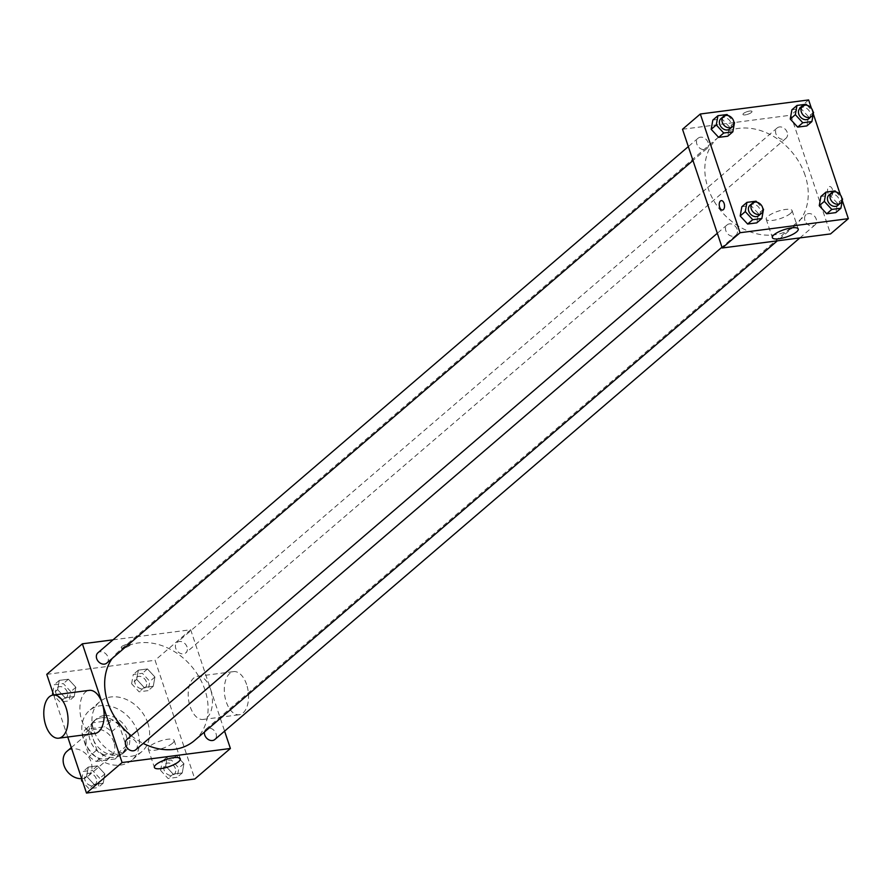 <?xml version="1.0" encoding="UTF-8"?>
<svg xmlns="http://www.w3.org/2000/svg" width="893" height="893" viewBox="0 0 893 893"><rect width="100%" height="100%" fill="white"/><g stroke="black" fill="none" stroke-linecap="round" stroke-linejoin="round"><path stroke-width="0.67" stroke-dasharray="4.46 3.35" d="M81.676 778.651A16.308 12.848 49.4 0 0 88.173 776.117A16.308 12.848 49.4 0 0 91.086 761.975A16.308 12.848 49.4 0 0 66.93 751.348M113.969 742.351A16.308 12.848 49.4 0 0 89.813 731.724A16.308 12.848 49.4 0 0 90.684 752.475A16.308 12.848 49.4 0 0 111.056 756.494A16.308 12.848 49.4 0 0 113.969 742.351M115.309 758.961L96.321 761.428A21.052 16.587 49.4 0 1 89.255 756.427L82.29 735.609A21.052 16.587 49.4 0 1 85.561 729.268L104.559 726.802A21.052 16.587 49.4 0 1 111.614 731.791L118.59 752.62A21.052 16.587 49.4 0 1 115.309 758.961L122.944 752.419L103.945 754.886L96.321 761.428M85.561 729.268L93.185 722.727L112.183 720.26L104.559 726.802M111.614 731.791L119.249 725.25L126.214 746.079L118.59 752.62M119.249 725.25A21.052 16.587 49.4 0 0 112.183 720.26M93.185 722.727A21.052 16.587 49.4 0 0 89.914 729.068L82.29 735.609M103.945 754.886A21.052 16.587 49.4 0 1 96.879 749.886L89.914 729.068M122.944 752.419A21.052 16.587 49.4 0 0 126.214 746.079M101.445 717.782A21.756 17.134 -130.6 0 1 124.049 730.63A21.756 17.134 -130.6 0 1 122.218 754.083A21.756 17.134 -130.6 0 1 95.06 748.725A21.756 17.134 -130.6 0 1 93.91 721.053A21.756 17.134 -130.6 0 1 101.445 717.782M103.99 715.606A21.756 17.134 49.4 0 0 96.455 718.876A21.756 17.134 49.4 0 0 97.605 746.548A21.756 17.134 49.4 0 0 124.763 751.906A21.756 17.134 49.4 0 0 128.659 733.053A21.756 17.134 49.4 0 0 103.99 715.606M96.879 749.886L89.255 756.427M137.678 731.88A32.628 25.696 49.4 0 0 89.367 710.616A32.628 25.696 49.4 0 0 91.097 752.118A32.628 25.696 49.4 0 0 131.84 760.155A32.628 25.696 49.4 0 0 137.678 731.88M147.858 723.151A32.628 25.696 49.4 0 0 99.547 701.898A32.628 25.696 49.4 0 0 101.266 743.4A32.628 25.696 49.4 0 0 142.02 751.437A32.628 25.696 49.4 0 0 147.858 723.151M57.632 689.653L59.295 680.399L68.415 679.216L75.872 687.286L74.208 696.529L65.089 697.712L57.632 689.653L59.295 680.399L68.415 679.216L75.872 687.286L74.208 696.529L65.089 697.712L57.632 689.653L53.167 693.47M86.632 776.318L88.295 767.076L97.415 765.893L104.872 773.952L103.208 783.206L94.089 784.389L86.632 776.318L88.295 767.076L97.415 765.893L104.872 773.952L103.208 783.206L94.089 784.389L86.632 776.318L82.167 780.147M67.745 737.015L53.669 694.977M46.771 674.338L155.069 660.273L194.797 778.997M136.696 679.383L138.359 670.141L147.468 668.957L154.924 677.017L153.261 686.27L144.153 687.454L136.696 679.383L138.359 670.141L147.468 668.957L154.924 677.017L153.261 686.27L144.153 687.454L136.696 679.383L131.606 683.748L133.269 674.494L142.389 673.311L149.845 681.381L148.182 690.624L139.062 691.807L131.606 683.748M165.696 766.06L167.359 756.806L176.468 755.623L183.925 763.694L182.261 772.936L173.153 774.119L165.696 766.06L167.359 756.806L176.468 755.623L183.925 763.694L182.261 772.936L173.153 774.119L165.696 766.06L160.606 770.413L162.269 761.171L171.389 759.988L178.846 768.047L177.182 777.301L168.063 778.484L160.606 770.413M113.031 639.835L190.667 629.755L155.069 660.273M129.664 645.539A4.755 1.339 161.5 0 0 130.222 644.534A4.755 1.339 161.5 0 0 125.288 644.768A4.755 1.339 161.5 0 0 121.202 647.559A4.755 1.339 161.5 0 0 124.774 647.715A4.755 1.339 161.5 0 0 129.664 645.539A4.755 1.339 161.5 0 0 130.222 644.545A4.755 1.339 161.5 0 0 125.288 644.779A4.755 1.339 161.5 0 0 121.202 647.559A4.755 1.339 161.5 0 0 124.774 647.715A4.755 1.339 161.5 0 0 129.664 645.539M194.462 740.565A58.514 46.09 49.4 0 0 204.932 689.842A58.514 46.09 49.4 0 0 118.3 651.723A58.514 46.09 49.4 0 0 112.172 658.476M131.282 735.72A58.514 46.09 49.4 0 0 143.204 743.411M190.667 629.755L224.601 731.144M135.781 749.774A6.798 5.358 49.4 0 0 136.997 743.88A6.798 5.358 49.4 0 0 126.929 739.449M106.78 663.097A6.798 5.358 49.4 0 0 107.997 657.215A6.798 5.358 49.4 0 0 97.929 652.783M187.05 646.945A6.798 5.358 49.4 0 0 176.993 642.514A6.798 5.358 49.4 0 0 177.35 651.164A6.798 5.358 49.4 0 0 185.833 652.839A6.798 5.358 49.4 0 0 187.05 646.945M204.475 731.981A6.798 5.358 -130.6 0 1 205.993 729.19A6.798 5.358 -130.6 0 1 214.476 730.865A6.798 5.358 -130.6 0 1 214.833 739.504M94.825 733.499A21.756 11.91 82.6 0 1 81.843 720.651A21.756 11.91 82.6 0 1 89.222 690.367M210.491 689.15A21.756 11.91 -97.4 0 0 197.52 676.302A21.756 11.91 -97.4 0 0 188.512 699.409A21.756 11.91 -97.4 0 0 203.124 719.445A21.756 11.91 -97.4 0 0 210.491 689.15M246.591 684.462A21.756 11.91 -97.4 0 0 233.62 671.614A21.756 11.91 -97.4 0 0 224.612 694.721A21.756 11.91 -97.4 0 0 239.224 714.757A21.756 11.91 -97.4 0 0 246.591 684.462M172.505 743.266A13.641 3.851 -18.5 0 1 158.485 749.517A13.641 3.851 -18.5 0 1 148.249 749.06A13.641 3.851 -18.5 0 1 159.97 741.09A13.641 3.851 -18.5 0 1 174.124 740.409A13.641 3.851 -18.5 0 1 172.505 743.266M805.095 175.285A58.514 46.09 49.4 0 0 718.452 137.176A58.514 46.09 49.4 0 0 721.544 211.596A58.514 46.09 49.4 0 0 794.625 226.007A58.514 46.09 49.4 0 0 805.095 175.285M804.928 220.526A6.798 5.358 -130.6 0 1 806.145 214.633A6.798 5.358 -130.6 0 1 814.628 216.307A6.798 5.358 -130.6 0 1 814.985 224.958A6.798 5.358 -130.6 0 1 804.928 220.526M708.149 142.657A6.798 5.358 49.4 0 0 698.08 138.225A6.798 5.358 49.4 0 0 698.438 146.876A6.798 5.358 49.4 0 0 706.932 148.551A6.798 5.358 49.4 0 0 708.149 142.657M787.202 132.387A6.798 5.358 49.4 0 0 777.144 127.967A6.798 5.358 49.4 0 0 777.502 136.607A6.798 5.358 49.4 0 0 785.985 138.281A6.798 5.358 49.4 0 0 787.202 132.387M737.149 229.334A6.798 5.358 49.4 0 0 727.081 224.902A6.798 5.358 49.4 0 0 727.438 233.542A6.798 5.358 49.4 0 0 735.932 235.216A6.798 5.358 49.4 0 0 737.149 229.334M682.52 129.262L790.818 115.197L830.546 233.921M808.623 99.938L790.818 115.197M751.426 112.451A4.755 1.339 161.5 0 0 751.995 111.458A4.755 1.339 161.5 0 0 747.05 111.692A4.755 1.339 161.5 0 0 742.965 114.471A4.755 1.339 161.5 0 0 746.537 114.628A4.755 1.339 161.5 0 0 751.426 112.451A4.755 1.339 161.5 0 0 751.995 111.458A4.755 1.339 161.5 0 0 747.05 111.692A4.755 1.339 161.5 0 0 742.965 114.471A4.755 1.339 161.5 0 0 746.537 114.639A4.755 1.339 161.5 0 0 751.426 112.451M741.849 206.729L750.968 205.546L758.425 213.617L756.762 222.859L758.425 213.617L750.968 205.546L741.849 206.729M791.912 109.794L801.032 108.611L808.489 116.682L806.825 125.924L808.489 116.682L801.032 108.611L791.912 109.794M811.413 108.276L813.289 113.88M840.413 194.953L842.289 200.557M712.848 120.064L721.968 118.881L729.425 126.94L727.762 136.194L729.425 126.94L721.968 118.881L712.848 120.064M820.913 196.471L830.032 195.288L837.489 203.347L835.826 212.601L837.489 203.347L830.032 195.288L820.913 196.471M832.41 189.361A4.755 2.601 -97.4 0 0 829.575 186.548A4.755 2.601 -97.4 0 0 827.599 191.604A4.755 2.601 -97.4 0 0 830.791 195.991A4.755 2.601 -97.4 0 0 832.41 189.361A4.755 2.601 -97.4 0 0 829.564 186.548A4.755 2.601 -97.4 0 0 827.599 191.604A4.755 2.601 -97.4 0 0 830.791 195.991A4.755 2.601 -97.4 0 0 832.399 189.361M721.276 200.612L721.265 200.612A4.755 2.601 82.6 0 1 724.469 204.999A4.755 2.601 82.6 0 1 722.493 210.045L722.493 210.045M790.461 213.449A13.641 3.851 -18.5 0 1 776.441 219.7A13.641 3.851 -18.5 0 1 766.205 219.254A13.641 3.851 -18.5 0 1 777.915 211.273A13.641 3.851 -18.5 0 1 792.08 210.592A13.641 3.851 -18.5 0 1 790.461 213.449M836.071 191.95L841.898 198.257M837.88 205.334A6.798 5.358 49.4 0 0 839.096 199.44A6.798 5.358 49.4 0 0 829.028 195.009M835.111 190.923L830.032 195.288M842.568 198.994L837.489 203.347M757.007 202.22L762.834 208.527M758.816 215.604A6.798 5.358 49.4 0 0 760.032 209.71A6.798 5.358 49.4 0 0 749.964 205.278M756.058 201.193L750.968 205.546M763.515 209.252L758.425 213.617M807.071 105.285L812.898 111.58M808.879 118.657A6.798 5.358 49.4 0 0 810.096 112.775A6.798 5.358 49.4 0 0 800.028 108.343M806.111 104.258L801.032 108.611M813.568 112.317L808.489 116.682M728.007 115.543L733.834 121.85M729.815 128.927A6.798 5.358 49.4 0 0 731.032 123.033A6.798 5.358 49.4 0 0 720.964 118.602M727.058 114.516L721.968 118.881M734.515 122.587L729.425 126.94M175.363 768.505A6.798 5.358 49.4 0 0 165.294 764.073A6.798 5.358 49.4 0 0 165.663 772.724A6.798 5.358 49.4 0 0 174.146 774.398A6.798 5.358 49.4 0 0 175.363 768.505M167.359 756.806L162.269 761.171M176.468 755.623L171.389 759.988M183.925 763.694L178.846 768.047M182.261 772.936L177.182 777.301M173.153 774.119L168.063 778.484M175.341 768.516A6.798 5.358 49.4 0 0 165.283 764.095A6.798 5.358 49.4 0 0 165.64 772.735A6.798 5.358 49.4 0 0 174.124 774.41A6.798 5.358 49.4 0 0 175.341 768.516M81.832 779.12L83.205 771.429L92.325 770.246L99.782 778.316L98.118 787.559L88.999 788.742L82.803 782.045M96.31 778.763A6.798 5.358 49.4 0 0 86.241 774.343A6.798 5.358 49.4 0 0 86.599 782.982A6.798 5.358 49.4 0 0 95.093 784.657A6.798 5.358 49.4 0 0 96.31 778.763M88.295 767.076L83.205 771.429M97.415 765.893L92.325 770.246M104.872 773.952L99.782 778.316M103.208 783.206L98.118 787.559M94.089 784.389L88.999 788.742M96.288 778.785A6.798 5.358 49.4 0 0 86.219 774.354A6.798 5.358 49.4 0 0 86.576 783.005A6.798 5.358 49.4 0 0 95.071 784.679A6.798 5.358 49.4 0 0 96.288 778.785M146.363 681.828A6.798 5.358 49.4 0 0 136.305 677.396A6.798 5.358 49.4 0 0 136.662 686.047A6.798 5.358 49.4 0 0 145.146 687.722A6.798 5.358 49.4 0 0 146.363 681.828M138.359 670.141L133.269 674.494M147.468 668.957L142.389 673.311M154.924 677.017L149.845 681.381M153.261 686.27L148.182 690.624M144.153 687.454L139.062 691.807M146.34 681.85A6.798 5.358 49.4 0 0 136.283 677.419A6.798 5.358 49.4 0 0 136.64 686.07A6.798 5.358 49.4 0 0 145.124 687.744A6.798 5.358 49.4 0 0 146.34 681.85M52.832 692.443L54.205 684.764L63.325 683.58L70.781 691.64L69.118 700.893L59.998 702.077L53.468 695M67.31 692.097A6.798 5.358 49.4 0 0 57.241 687.666A6.798 5.358 49.4 0 0 57.599 696.317A6.798 5.358 49.4 0 0 66.093 697.991A6.798 5.358 49.4 0 0 67.31 692.097M59.295 680.399L54.205 684.764M68.415 679.216L63.325 683.58M75.872 687.286L70.781 691.64M74.208 696.529L69.118 700.893M65.089 697.712L59.998 702.077M67.288 692.108A6.798 5.358 49.4 0 0 57.219 687.688A6.798 5.358 49.4 0 0 57.576 696.328A6.798 5.358 49.4 0 0 66.071 698.002A6.798 5.358 49.4 0 0 67.288 692.108M88.173 776.117L111.056 756.494M71.284 747.62L89.813 731.724M96.455 718.876L93.91 721.053M124.763 751.906L122.218 754.083M99.547 701.898L89.367 710.616M142.02 751.437L131.84 760.155M203.124 719.445L239.224 714.757M197.52 676.302L233.62 671.614M148.249 749.06L154.411 767.467M174.124 740.409L180.274 758.816M718.452 137.176L118.3 651.723M794.625 226.007L777.334 240.831M799.882 237.906L814.985 224.958M205.993 729.19L806.145 214.633M698.08 138.225L688.324 146.597M706.932 148.551L692.979 160.506M777.144 127.967L176.993 642.514M785.985 138.281L185.833 652.839M727.081 224.902L717.325 233.263M735.932 235.216L721.979 247.182M766.205 219.254L772.367 237.65M792.08 210.592L798.23 228.999"/><path stroke-width="1.34" d="M71.284 747.62L66.93 751.348A16.308 12.848 49.4 0 0 65.323 768.505A16.308 12.848 49.4 0 0 81.676 778.651M224.601 731.144L230.394 748.479L194.797 778.997L86.498 793.062L67.745 737.015M53.669 694.977L46.771 674.338L82.368 643.808L113.031 639.835M112.172 658.476A58.514 46.09 49.4 0 0 131.282 735.72M143.204 743.411A58.514 46.09 49.4 0 0 194.462 740.565L777.334 240.831M230.394 748.479L122.095 762.544L82.368 643.808M717.325 233.263L126.929 739.449A6.798 5.358 49.4 0 0 127.286 748.1A6.798 5.358 49.4 0 0 135.781 749.774L721.979 247.182M688.324 146.597L97.929 652.783A6.798 5.358 49.4 0 0 98.286 661.423A6.798 5.358 49.4 0 0 106.78 663.097L692.979 160.506M799.882 237.906L214.833 739.504A6.798 5.358 -130.6 0 1 204.776 735.084A6.798 5.358 -130.6 0 1 204.475 731.981M122.095 762.544L86.498 793.062M178.667 761.673A13.641 3.851 -18.5 0 1 164.647 767.924A13.641 3.851 -18.5 0 1 154.411 767.467A13.641 3.851 -18.5 0 1 166.12 759.485A13.641 3.851 -18.5 0 1 180.274 758.816A13.641 3.851 -18.5 0 1 178.667 761.673M53.122 695.044L89.222 690.367A21.756 11.91 82.6 0 1 103.834 710.404A21.756 11.91 82.6 0 1 94.825 733.499L58.715 738.187A21.756 11.91 82.6 0 1 45.744 725.339A21.756 11.91 82.6 0 1 53.122 695.044A21.756 11.91 82.6 0 1 67.734 715.081A21.756 11.91 82.6 0 1 58.715 738.187M842.289 200.557L848.35 218.662L830.546 233.921L722.247 247.986L682.52 129.262L700.324 114.003L808.623 99.938L811.413 108.276M762.834 208.527L763.515 209.252L761.852 218.506L756.762 222.859L747.642 224.043L740.185 215.983L741.849 206.729L740.185 215.983L745.275 211.619L746.939 202.376L756.058 201.193L757.007 202.22M812.898 111.58L813.568 112.317L811.904 121.571L806.825 125.924L797.706 127.107L790.249 119.048L791.912 109.794L790.249 119.048L795.339 114.684L796.991 105.441L806.111 104.258L807.071 105.285M848.35 218.662L740.051 232.727L700.324 114.003M813.289 113.88L840.413 194.953M733.834 121.85L734.515 122.587L732.852 131.829L727.762 136.194L718.642 137.377L711.185 129.306L712.848 120.064L711.185 129.306L716.275 124.953L717.939 115.699L727.058 114.516L728.007 115.543M841.898 198.257L842.568 198.994L840.905 208.236L835.826 212.601L826.706 213.784L819.249 205.714L820.913 196.471L819.249 205.714L824.328 201.36L825.992 192.107L835.111 190.923L836.071 191.95M740.051 232.727L722.247 247.986M796.612 231.856A13.641 3.851 -18.5 0 1 782.603 238.107A13.641 3.851 -18.5 0 1 772.367 237.65A13.641 3.851 -18.5 0 1 784.076 229.668A13.641 3.851 -18.5 0 1 798.23 228.999A13.641 3.851 -18.5 0 1 796.612 231.856M722.493 210.045A4.755 2.601 82.6 0 1 719.658 207.232A4.755 2.601 82.6 0 1 721.265 200.612A4.755 2.601 82.6 0 1 724.469 204.999A4.755 2.601 82.6 0 1 722.493 210.045A4.755 2.601 82.6 0 1 719.658 207.243A4.755 2.601 82.6 0 1 721.276 200.612M840.905 208.236L831.785 209.42L824.328 201.36M831.573 192.832L829.028 195.009A6.798 5.358 49.4 0 0 829.385 203.66A6.798 5.358 49.4 0 0 837.88 205.334L840.425 203.157A6.798 5.358 49.4 0 0 841.641 197.264A6.798 5.358 49.4 0 0 831.573 192.832A6.798 5.358 49.4 0 0 831.93 201.483A6.798 5.358 49.4 0 0 840.425 203.157M825.992 192.107L820.913 196.471M835.826 212.601L826.706 213.784L819.249 205.714M831.785 209.42L826.706 213.784M761.852 218.506L752.732 219.689L745.275 211.619M752.509 203.102L749.964 205.278A6.798 5.358 49.4 0 0 750.332 213.918A6.798 5.358 49.4 0 0 758.816 215.604L761.361 213.416A6.798 5.358 49.4 0 0 762.577 207.522A6.798 5.358 49.4 0 0 752.509 203.102A6.798 5.358 49.4 0 0 752.866 211.741A6.798 5.358 49.4 0 0 761.361 213.416M746.939 202.376L741.849 206.729M756.762 222.859L747.642 224.043L740.185 215.983M752.732 219.689L747.642 224.043M811.904 121.571L802.785 122.754L795.339 114.684M802.573 106.167L800.028 108.343A6.798 5.358 49.4 0 0 800.385 116.983A6.798 5.358 49.4 0 0 808.879 118.657L811.424 116.481A6.798 5.358 49.4 0 0 812.641 110.587A6.798 5.358 49.4 0 0 802.573 106.167A6.798 5.358 49.4 0 0 802.93 114.806A6.798 5.358 49.4 0 0 811.424 116.481M796.991 105.441L791.912 109.794M806.825 125.924L797.706 127.107L790.249 119.048M802.785 122.754L797.706 127.107M732.852 131.829L723.732 133.012L716.275 124.953M723.509 116.425L720.964 118.602A6.798 5.358 49.4 0 0 721.332 127.252A6.798 5.358 49.4 0 0 729.815 128.927L732.36 126.75A6.798 5.358 49.4 0 0 733.577 120.856A6.798 5.358 49.4 0 0 723.509 116.425A6.798 5.358 49.4 0 0 723.866 125.076A6.798 5.358 49.4 0 0 732.36 126.75M717.939 115.699L712.848 120.064M727.762 136.194L718.642 137.377L711.185 129.306M723.732 133.012L718.642 137.377M82.803 782.045L81.542 780.683L81.832 779.12M82.167 780.147L81.542 780.683M53.468 695L52.542 694.006L52.832 692.443M53.167 693.47L52.542 694.006"/></g></svg>
